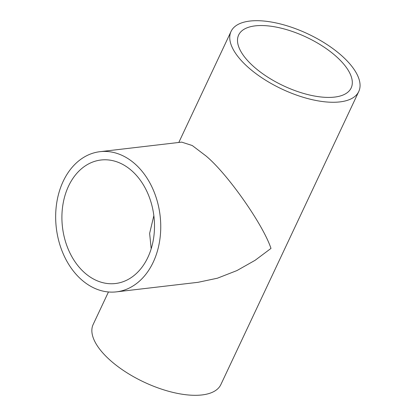 <?xml version="1.0" encoding="UTF-8"?>
<svg xmlns="http://www.w3.org/2000/svg" width="416" height="416" viewBox="0 0 416 416"><rect width="100%" height="100%" fill="white"/><g stroke="black" fill="none" stroke-linecap="round" stroke-linejoin="round"><path stroke-width="0.62" d="M153.847 215.665L149.63 233.392L151.18 248.815M132.08 171.028A62.176 46.046 -96.7 0 0 100.984 160.009A62.176 46.046 -96.7 0 0 62.759 205.665A62.176 46.046 -96.7 0 0 84.328 272.506A62.176 46.046 -96.7 0 0 115.424 283.525A62.176 46.046 -96.7 0 0 153.65 237.874A62.176 46.046 -96.7 0 0 132.08 171.028M81.104 279.354A70.569 52.26 -96.7 0 0 116.397 291.86A70.569 52.26 -96.7 0 0 159.78 240.048A70.569 52.26 -96.7 0 0 135.299 164.185A70.569 52.26 -96.7 0 0 100.006 151.679A70.569 52.26 -96.7 0 0 56.628 203.492A70.569 52.26 -96.7 0 0 81.104 279.354M116.397 291.86L198.078 282.308L217.428 278.2L236.907 270.587L255.107 260.302L270.982 248.42C263.094 224.458 227.334 173.592 205.951 155.922L192.249 145.522L181.688 142.126L100.006 151.679M336.409 56.628A62.176 26.868 25.2 0 0 278.975 27.669A62.176 26.868 25.2 0 0 238.644 35.006A62.176 26.868 25.2 0 0 253.401 66.331A62.176 26.868 25.2 0 0 310.835 95.29A62.176 26.868 25.2 0 0 351.166 87.953A62.176 26.868 25.2 0 0 336.409 56.628M247.801 66.986A70.569 30.493 25.2 0 0 312.983 99.85A70.569 30.493 25.2 0 0 358.758 91.525A70.569 30.493 25.2 0 0 342.009 55.973A70.569 30.493 25.2 0 0 276.827 23.109A70.569 30.493 25.2 0 0 231.052 31.434A70.569 30.493 25.2 0 0 247.801 66.986M108.451 291.97L93.158 324.475A70.569 30.493 25.2 0 0 109.907 360.027A70.569 30.493 25.2 0 0 175.089 392.891A70.569 30.493 25.2 0 0 220.865 384.566L358.758 91.525M231.052 31.434L178.807 142.464"/></g></svg>
